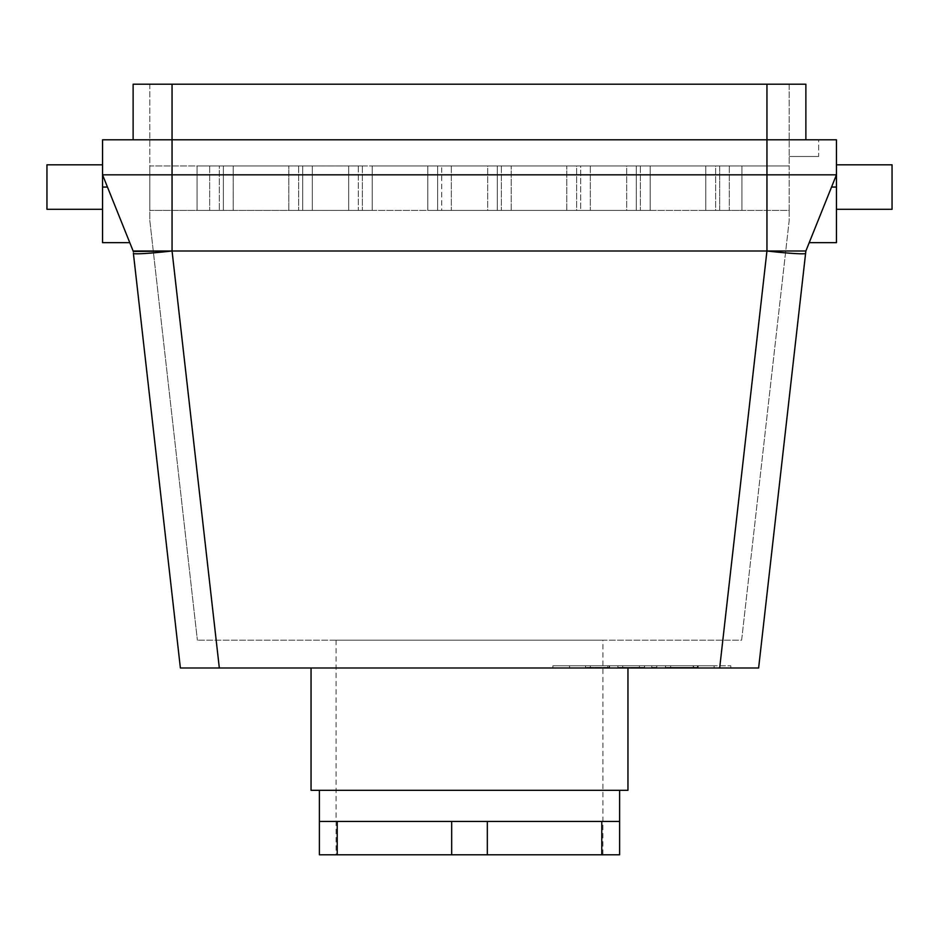<?xml version="1.0" encoding="UTF-8"?>
<svg xmlns="http://www.w3.org/2000/svg" width="939" height="939" viewBox="0 0 939 939"><rect width="100%" height="100%" fill="white"/><g stroke="black" fill="none" stroke-linecap="round" stroke-linejoin="round"><path stroke-width="0.7" stroke-dasharray="4.7 3.52" d="M602.932 854.795L336.068 854.795L602.932 854.795L602.932 640.187L336.068 640.187L602.932 640.187M487.329 854.795L487.329 821.437L319.389 821.437L394.439 821.437L319.389 821.437L319.389 854.795L619.611 854.795L619.611 821.437L544.561 821.437L619.611 821.437L601.782 821.437L601.782 854.795M619.611 790.309L319.389 790.309L619.611 790.309M692.935 665.763L665.481 665.763L697.419 665.763L670.634 665.763L693.616 665.763L693.616 667.429L698.158 667.429L698.158 665.763L665.481 665.763L697.419 665.763L697.419 667.429L692.935 667.429L692.935 665.763M692.935 667.429L670.634 667.429L692.935 667.429M698.158 667.429L665.481 667.429L698.158 667.429M651.783 667.429L656.748 667.429L651.783 667.429L651.783 665.763L656.748 665.763L651.783 665.763L651.783 667.429M622.721 667.429L617.932 667.429L617.932 665.763L644.53 665.763L617.932 665.763L617.932 667.429L644.53 667.429L622.721 667.429L622.721 665.763L644.53 665.763L644.53 667.429L622.721 667.429L622.721 665.763L622.721 667.429L639.424 667.429L622.721 667.429L639.424 667.429L622.721 667.429L622.721 665.763M609.27 667.429L585.549 667.429L609.27 667.429L609.27 665.763L590.338 665.763L609.634 665.763L585.549 665.763L609.27 665.763L609.27 667.429M607.85 667.429L590.338 667.429L607.85 667.429L607.85 665.763L590.338 665.763L607.85 665.763L607.85 667.429M590.338 667.429L590.338 665.763L590.338 667.429M585.549 667.429L585.549 665.763L585.549 667.429M609.634 667.429L609.634 665.763L609.634 667.429M552.895 665.763L569.574 665.763L552.895 665.763L552.895 667.993L569.574 667.993L311.044 667.993L714.133 667.993L552.895 667.993L552.895 665.763M714.133 665.763L569.574 665.763L730.812 665.763L714.133 665.763L714.133 667.993L719.673 667.993L714.133 667.993L714.133 665.763M730.812 665.763L730.812 667.993L730.812 665.763M818.655 156.484L789.194 156.484L818.655 156.484L818.655 139.805L805.873 139.805L818.655 139.805L818.655 156.484M133.127 139.805L766.952 139.805L133.127 139.805L133.127 84.205L789.194 84.205L789.194 156.484L789.194 84.205L805.873 84.205L805.873 139.805L805.873 84.205L789.194 84.205L789.194 165.933L705.799 165.933L719.697 165.933L719.697 210.406L497.294 210.406L497.294 165.933L705.799 165.933L580.701 165.933L580.701 210.406L497.294 210.406L497.294 165.933L580.701 165.933L580.701 210.406L636.302 210.406L636.302 165.933L636.302 210.406L650.199 210.406L650.199 165.933L650.199 210.406L650.199 165.933L650.199 210.406L705.799 210.406L705.799 165.933L705.799 210.406L705.799 165.933L705.799 210.406L719.697 210.406L719.697 165.933L741.939 165.933L741.939 210.406L719.697 210.406L741.939 210.406L741.939 165.933L789.194 165.933L789.194 210.406L741.939 210.406L741.939 165.933L741.939 210.406L789.194 210.406L789.194 220.43L741.622 640.187L197.378 640.187L741.622 640.187L789.194 220.43L789.194 210.406L149.806 210.406L197.061 210.406L197.061 165.933L219.303 165.933L219.303 210.406L233.201 210.406L233.201 165.933L219.303 165.933L219.303 210.406L233.201 210.406L233.201 165.933L197.061 165.933L197.061 210.406L219.303 210.406L197.061 210.406L197.061 165.933L149.806 165.933L149.806 220.43L197.378 640.187L149.806 220.43L149.806 210.406L789.194 210.406L789.194 165.933L766.952 165.933L789.194 165.933L789.194 84.205L766.952 84.205L805.873 84.205L805.873 139.805L766.952 139.805L836.449 139.805L836.449 174.83L809.218 242.661L831.543 187.061L836.449 187.061L836.449 242.661M758.618 667.993L719.673 667.993L766.94 250.995L766.952 174.83L172.048 174.83L172.048 250.995L219.327 667.993L180.382 667.993L133.397 253.342A38.922 2.019 173.5 0 0 172.06 250.995L133.127 250.995L133.397 253.342L133.127 250.995L766.94 250.995A38.922 2.019 6.5 0 0 805.603 253.342L805.873 250.995L766.94 250.995L805.873 250.995L831.543 187.061M805.873 139.805L766.952 139.805L766.952 174.83L836.449 174.83L836.449 187.061L836.449 164.818L836.449 187.061M223.365 165.933L209.69 165.933L223.365 165.933L223.365 210.406L209.69 210.406L223.365 210.406L209.69 210.406L223.365 210.406L223.365 165.933L209.69 165.933L223.365 165.933M149.806 84.205L149.806 210.406L197.061 210.406L197.061 165.933L149.806 165.933L766.952 165.933L149.806 165.933L149.806 84.205M312.323 165.933L298.649 165.933L312.323 165.933L312.323 210.406L298.649 210.406L312.323 210.406L298.649 210.406L312.323 210.406L312.323 165.933L298.649 165.933L312.323 165.933M288.801 165.933L233.201 165.933L288.801 165.933L288.801 210.406L288.801 165.933L358.299 165.933L358.299 210.406L372.208 210.406L372.208 165.933L288.801 165.933L288.801 210.406L302.698 210.406L302.698 165.933L302.698 210.406L372.208 210.406L372.208 165.933L358.299 165.933L358.299 210.406L288.801 210.406L288.801 165.933M233.201 210.406L288.801 210.406L233.201 210.406L233.201 165.933L233.201 210.406M437.644 165.933L451.319 165.933L437.644 165.933L437.644 210.406L451.319 210.406L437.644 210.406L451.319 210.406L437.644 210.406L437.644 165.933L451.319 165.933L437.644 165.933M348.686 165.933L362.36 165.933L348.686 165.933L348.686 210.406L362.36 210.406L348.686 210.406L362.36 210.406L348.686 210.406L348.686 165.933L362.36 165.933L348.686 165.933M427.797 165.933L372.208 165.933L427.797 165.933L427.797 210.406L427.797 165.933L497.294 165.933L427.797 165.933L427.797 210.406L441.706 210.406L441.706 165.933L441.706 210.406L497.294 210.406L427.797 210.406L427.797 165.933M372.208 210.406L427.797 210.406L372.208 210.406L372.208 165.933L372.208 210.406M715.635 210.406L729.31 210.406L715.635 210.406L729.31 210.406L715.635 210.406L715.635 165.933L729.31 165.933L715.635 165.933L729.31 165.933L715.635 165.933L715.635 210.406M626.677 210.406L640.351 210.406L626.677 210.406L640.351 210.406L626.677 210.406L626.677 165.933L640.351 165.933L626.677 165.933L640.351 165.933L626.677 165.933L626.677 210.406M576.64 210.406L590.314 210.406L576.64 210.406L590.314 210.406L576.64 210.406L576.64 165.933L590.314 165.933L576.64 165.933L590.314 165.933L576.64 165.933L576.64 210.406M487.681 210.406L501.356 210.406L487.681 210.406L501.356 210.406L487.681 210.406L487.681 165.933L501.356 165.933L487.681 165.933L501.356 165.933L487.681 165.933L487.681 210.406M46.95 209.303L46.95 164.818M766.952 84.205L766.952 165.933L766.952 84.205L766.952 139.805L172.048 139.805L172.048 174.83L102.551 174.83L129.782 242.661L107.457 187.061L102.551 187.061L102.551 164.818L102.551 242.661M337.218 821.437L337.218 854.795M451.671 821.437L451.671 854.795M627.956 790.309L311.044 790.309M133.127 250.995L107.457 187.061M172.048 84.205L172.048 165.933L172.048 84.205L172.048 139.805L102.551 139.805L102.551 187.061M511.203 210.406L511.203 165.933L511.203 210.406M219.327 667.993L719.673 667.993M487.329 821.437L601.782 821.437M566.792 210.406L566.792 165.933L566.792 210.406M892.05 209.303L892.05 164.818M590.314 165.933L590.314 210.406L590.314 165.933M501.356 165.933L501.356 210.406L501.356 165.933M656.748 667.429L656.748 665.763L656.748 667.429M336.068 640.187L336.068 854.795M569.574 665.763L569.574 667.993L569.574 665.763M670.634 665.763L670.634 667.429M665.481 665.763L665.481 667.429M209.69 165.933L209.69 210.406L209.69 165.933M298.649 165.933L298.649 210.406L298.649 165.933M451.319 165.933L451.319 210.406L451.319 165.933M362.36 165.933L362.36 210.406L362.36 165.933M729.31 165.933L729.31 210.406L729.31 165.933M640.351 165.933L640.351 210.406L640.351 165.933M639.424 665.763L639.424 667.429"/><path stroke-width="1.41" d="M619.611 790.309L619.611 854.795L319.389 854.795L319.389 790.309M133.185 251.464L172.06 250.995L133.127 250.995L102.551 174.83L102.551 139.805L836.449 139.805L836.449 174.83L805.873 250.995L766.952 250.995L805.873 250.995L758.618 667.993L180.382 667.993L133.397 253.342A38.922 2.019 -6.5 0 0 172.06 250.995L766.94 250.995L719.673 667.993M619.611 821.437L319.389 821.437M219.327 667.993L172.06 250.995L172.048 174.83L102.551 174.83L102.551 242.661L129.782 242.661M805.873 139.805L805.873 84.205L133.127 84.205L133.127 139.805M102.551 164.818L46.95 164.818L46.95 209.303L102.551 209.303M172.048 84.205L172.048 174.83L836.449 174.83L836.449 242.661L809.218 242.661M337.218 821.437L337.218 854.795M311.044 667.993L311.044 790.309L627.956 790.309L627.956 667.993M766.952 84.205L766.952 250.995A38.922 2.019 -173.5 0 0 805.603 253.342L758.618 667.993M836.449 164.818L892.05 164.818L892.05 209.303L836.449 209.303M601.782 821.437L601.782 854.795M487.329 821.437L487.329 854.795M451.671 821.437L451.671 854.795M107.457 187.061L102.551 187.061M831.543 187.061L836.449 187.061"/></g></svg>
